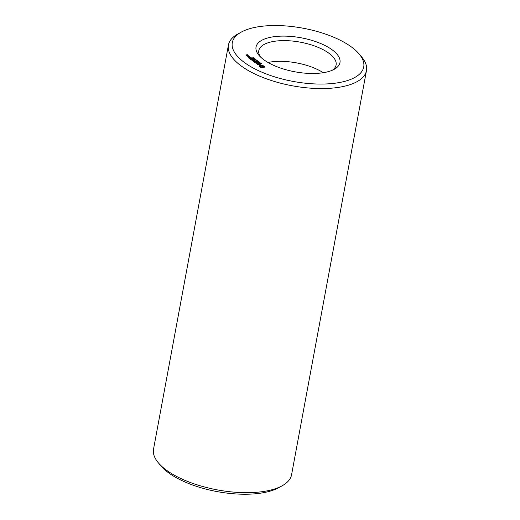 <?xml version="1.0" encoding="UTF-8"?>
<svg xmlns="http://www.w3.org/2000/svg" width="520" height="520" viewBox="0 0 520 520"><rect width="100%" height="100%" fill="white"/><g stroke="black" fill="none" stroke-linecap="round" stroke-linejoin="round"><path stroke-width="0.78" d="M273.267 36.803A42.679 17.284 -169.5 0 1 326.32 46.189A42.679 17.284 -169.5 0 1 334.237 69.297A42.679 17.284 -169.5 0 1 294.86 71.793A42.679 17.284 -169.5 0 1 258.993 55.354A42.679 17.284 -169.5 0 1 273.267 36.803M260.409 56.875A39.306 15.918 -169.5 0 1 258.798 50.661A39.306 15.918 -169.5 0 1 274.658 41.255A39.306 15.918 -169.5 0 1 316.322 46.631A39.306 15.918 -169.5 0 1 336.102 64.987A39.306 15.918 -169.5 0 1 332.371 70.213M259.259 26.624A66.827 27.066 -169.5 0 1 359.099 53.924A66.827 27.066 -169.5 0 1 293.079 81.413A66.827 27.066 -169.5 0 1 241.286 32.09A66.827 27.066 -169.5 0 1 259.259 26.624M246.467 55.445L247.37 55.393L246.922 54.951L248.209 55.185L247.397 54.711L245.915 54.932L246.467 55.445M247.338 56.082L248.703 55.88L246.961 55.543L247.338 56.082M248.853 56.102L247.715 56.355L248.528 56.83L249.633 56.667L248.82 56.277M248.326 57.752L249.548 58.52L251.771 58.104L250.542 57.33L251.4 58.071L250.575 58.195L249.645 57.636L250.302 58.234L249.483 58.357L248.358 57.655M249.938 58.923L252.395 58.559L249.938 58.923M249.769 57.05L250.269 57.077L249.769 57.05M253.221 57.648L253.903 58.032L252.395 57.863L253.663 57.967L253.221 57.648M252.48 58.416L252.623 58.091M253.5 58.311L254.442 58.428L253.519 58.364M250.452 59.293L251.674 60.066L253.89 59.651L252.701 59.742L251.771 59.182L252.428 59.781L251.608 59.904L250.452 59.293M254.261 60.743L253.689 61.536L255.873 61.211L253.994 61.315L254.664 60.684L252.779 60.431L254.501 60.093L252.044 60.457L254.261 60.743L254.183 61.165M253.916 59.046L255.086 58.87L253.832 58.962M254.631 59.566L255.801 59.391L254.547 59.482M255.665 59.8L256.139 60.027L255.665 59.8M256.406 60.281L256.594 59.989L257.27 60.476L256.392 60.352M256.458 60.807L257.946 60.97L256.471 60.853M255.008 62.608L257.459 62.244L256.236 61.47L257.094 62.212L255.339 61.776L255.996 62.374L255.177 62.498L254.046 61.795L255.008 62.608M256.925 63.765L256.432 63.407L258.512 63.011L256.23 63.264L255.502 62.849L256.925 63.765M257.692 61.321L258.687 61.568L257.933 61.224L258.07 61.607L257.601 61.646L257.082 61.282L257.797 61.594L257.654 61.236M258.336 61.743L258.817 61.977L258.336 61.743M258.31 62.218L259.435 62.049L258.947 62.582L260.058 62.504L258.934 62.673L259.331 62.153L258.31 62.218M259.24 62.836L260.735 62.998L259.259 62.881M258.577 64.909L259.292 64.805L258.713 63.908L260.169 64.63L260.247 64.266L258.329 63.791L258.901 64.688L258.531 64.74L257.303 64.019L258.577 64.909M260.481 63.349L261.469 63.596L260.721 63.252L260.858 63.635L260.39 63.674L259.87 63.31L260.585 63.622L260.442 63.264M260.344 67.23L263.458 67.678L264.141 67.483L264.492 66.612L263.341 65.78L260.228 65.332L259.545 65.526L259.194 66.398L260.344 67.23M268.021 62.471A39.306 15.918 -169.5 0 1 270.816 61.971A39.306 15.918 -169.5 0 1 323.258 72.709M359.099 53.924L361.621 56.907A70.194 28.431 -169.5 0 1 366.47 70.616A70.194 28.431 -169.5 0 1 292.266 85.781A70.194 28.431 -169.5 0 1 228.43 45.032A70.194 28.431 -169.5 0 1 237.868 33.976L241.286 32.09M256.594 59.989L256.51 60.431M258.713 63.908L258.648 64.291M257.452 63.967L257.381 64.337M257.634 64.058L257.562 64.467M260.247 64.266L260.182 64.623M259.506 66.235L259.428 66.671M259.675 66.027L259.454 66.69M263.998 67.223L263.939 67.561M259.851 65.409L259.675 65.943M263.913 67.568L264.011 66.983M260.228 65.332L259.76 65.916M260.656 65.293L260.137 65.839M261.125 65.293L260.559 65.793M264.316 66.391L264.257 66.736M261.625 65.501L261.553 65.91M264.141 66.827L262.788 66.261M264.062 66.177L263.971 66.677M262.184 65.657L262.119 66.001M263.738 65.969L263.647 66.475M262.769 65.748L262.685 66.203M263.341 65.78L263.25 66.281M366.47 70.616L291.57 474.734A70.194 28.431 -169.5 0 1 282.132 485.791A70.194 28.431 -169.5 0 1 217.373 489.892A70.194 28.431 -169.5 0 1 158.379 462.852A70.194 28.431 -169.5 0 1 153.53 449.15L228.43 45.032M260.806 67.255L260.5 66.209L262.054 65.982L263.166 66.58L263.088 67.308L262.269 67.6M282.132 485.791L278.714 487.675A66.827 27.066 -169.5 0 1 217.055 491.582A66.827 27.066 -169.5 0 1 160.901 465.842L158.379 462.852M246.636 55.334L246.253 55.055L247.033 55.276L246.61 55.477M248.469 56.667L248.086 56.388L249.294 56.544L248.443 56.81M253.708 58.305L254.286 58.461L253.656 58.474M254.709 58.812L253.988 58.962L254.709 58.812M254.956 59.137L254.924 59.475M255.424 59.325L254.703 59.482L255.424 59.325M255.671 59.651L255.639 59.995M255.964 60.314L256.588 60.483L255.918 60.483M256.841 61.041L257.289 60.977L256.659 60.807L256.822 61.139M259.63 63.07L260.078 62.998L259.447 62.836L259.61 63.167M263.185 66.8L262.151 67.106L260.748 66.671L260.65 67.171M260.748 66.671L260.52 66.43L260.429 66.937M263.003 66.976L262.912 67.483M262.639 67.087L262.548 67.594M262.151 67.106L262.074 67.522M261.632 67.028L261.567 67.373M261.144 66.885L261.066 67.288M257.79 62.056L257.881 61.555M260.579 64.084L260.669 63.577M254.196 58.955L254.293 58.448M253.585 58.845L253.675 58.344M253.897 59.456L253.988 58.949M254.612 59.975L254.703 59.468M255.847 60.846L255.944 60.34M256.542 61.341L256.633 60.84M259.324 63.368L259.422 62.861"/></g></svg>
